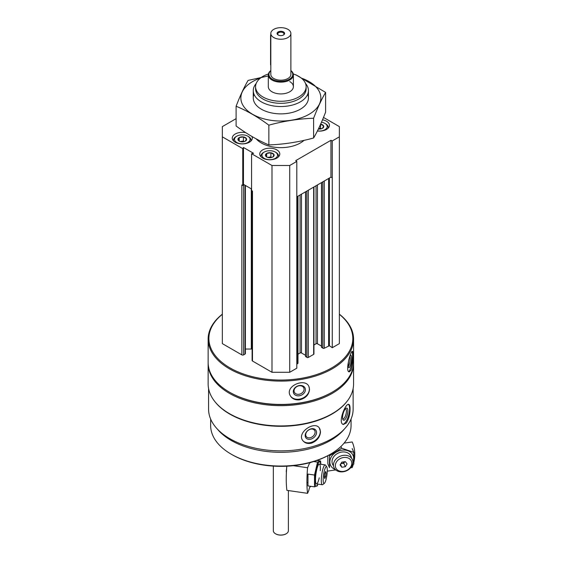 <?xml version="1.0" encoding="UTF-8"?>
<svg xmlns="http://www.w3.org/2000/svg" width="562" height="562" viewBox="0 0 562 562"><rect width="100%" height="100%" fill="white"/><g stroke="black" fill="none" stroke-linecap="round" stroke-linejoin="round"><path stroke-width="0.84" d="M320.537 124.132L323.607 125.902L322.483 128.326M320.642 124.146A4.341 2.508 180 0 1 322.49 124.778A4.341 2.508 180 0 1 323.199 127.785A4.341 2.508 180 0 1 318.387 128.986M238.091 139.994A4.341 2.508 180 0 1 240.115 137.177A4.341 2.508 180 0 1 245.362 137.578A4.341 2.508 180 0 1 245.362 141.118A4.341 2.508 180 0 1 239.215 141.118A4.341 2.508 180 0 1 238.091 139.994L239.215 137.578L243.409 136.924L246.486 138.702L245.362 141.125M265.573 155.864L266.697 153.44L270.891 152.794L273.968 154.564L272.844 156.988M268.643 157.634A4.341 2.508 180 0 1 266.697 156.988A4.341 2.508 180 0 1 266.697 153.44A4.341 2.508 180 0 1 272.844 153.44A4.341 2.508 180 0 1 273.532 156.468A4.341 2.508 180 0 1 268.643 157.634M242.946 185.151L243.458 184.329L244.077 184.687L243.62 184.954A1.25 0.724 180 0 1 242.946 185.151L242.749 185.474L241.843 184.954L241.843 354.882L222.341 343.621L222.341 126.605L236.103 118.659M339.364 314.313A71.964 41.546 180 0 1 328.882 369.445A71.964 41.546 180 0 1 232.823 369.445A71.964 41.546 180 0 1 222.341 314.313M323.494 117.444L339.364 126.605L339.364 343.621L332.268 347.716L329.388 345.728L329.388 178.049M321.633 347.098L322.869 348.229A1.005 0.576 180 0 0 324.288 348.229L329.388 345.728M321.485 346.094L317.467 343.775L317.467 184.933M313.947 344.984L316.048 343.775A1.005 0.576 180 0 1 317.467 343.775M313.947 186.963L313.947 353.962A1.005 0.576 180 0 1 313.652 354.369L313.652 187.132M305.672 356.315L306.915 357.439A1.005 0.576 180 0 0 308.334 357.439L313.652 354.369M305.524 355.31L301.506 352.985L301.506 194.15M297.986 354.2L300.087 352.985A1.005 0.576 180 0 1 301.506 352.985M297.986 196.18L297.986 363.171A1.005 0.576 180 0 1 297.698 363.579L296.806 364.092M339.364 136.84L332.268 140.936L330.948 140.296L295.703 160.648L296.806 161.406L296.806 368.187L289.718 372.283L271.987 372.283L252.486 361.022A1.25 0.724 180 0 1 252.113 360.509L252.113 190.883M245.404 349.044L251.319 349.044A7.524 4.341 180 0 1 252.113 349.072M245.404 185.453L245.404 353.547A1.25 0.724 180 0 1 245.039 354.06L243.62 354.882A1.25 0.724 180 0 1 241.843 354.882M353.126 388.56L353.126 409.136A72.28 41.728 180 0 1 280.852 450.864A72.28 41.728 180 0 1 208.572 409.136L208.572 388.56M346.894 401.528A72.28 41.728 180 0 1 280.852 426.298A72.28 41.728 180 0 1 214.81 401.528M346.354 422.982C348.798 419.104 350.035 414.398 350.07 408.855C350.077 406.186 349.655 404.689 348.798 404.373C345.419 402.806 337.481 423.523 343.389 424.465L346.354 422.982M311.397 443.165C317.017 440.98 320.052 437.173 320.509 431.735L319.251 427.851C314.151 420.495 296.026 433.211 303.08 440.917C305.089 443.214 307.864 443.966 311.397 443.165M339.364 314.186A72.716 41.981 180 0 1 353.568 339.118L353.568 362.455A72.716 41.981 180 0 1 332.268 392.143A72.716 41.981 180 0 1 229.429 392.143A72.716 41.981 180 0 1 208.137 362.455L208.137 339.118A72.716 41.981 180 0 1 222.341 314.186M353.568 339.118A72.716 41.981 180 0 1 280.852 381.099A72.716 41.981 180 0 1 208.137 339.118M351.088 370.147C352.486 366.08 353.14 361.275 353.062 355.739C353.091 352.964 352.873 351.496 352.423 351.334C350.639 350.414 344.963 371.875 349.241 371.889L351.088 370.147M299.672 399.835C305.707 398.24 308.995 394.749 309.529 389.368L308.931 386.6C305.433 377.509 284.976 385.918 290.076 395.353C291.917 398.774 295.113 400.27 299.672 399.835M332.268 392.143L331.735 392.452A71.964 41.546 180 0 1 229.963 392.452L229.429 392.143M353.561 363.073A72.716 41.981 180 0 1 353.568 363.684A72.716 41.981 180 0 1 280.852 405.666A72.716 41.981 180 0 1 208.137 363.684A72.716 41.981 180 0 1 208.144 363.073M353.568 363.684L353.568 383.951A72.716 41.981 180 0 1 332.268 413.639A72.716 41.981 180 0 1 229.429 413.639A72.716 41.981 180 0 1 208.137 383.951L208.137 363.684M332.268 413.639L331.735 413.948A71.964 41.546 180 0 1 229.963 413.948L229.429 413.639M344.373 429.038A70.208 40.534 180 0 1 280.852 452.312A70.208 40.534 180 0 1 217.325 429.038M351.06 419.048L351.06 425.511A70.208 40.534 180 0 1 330.498 454.173A70.208 40.534 180 0 1 231.207 454.173A70.208 40.534 180 0 1 210.645 425.511L210.645 419.048M330.498 454.173L329.613 454.686A68.957 39.811 180 0 1 232.092 454.686L231.207 454.173M351.974 351.615A10.404 2.199 -81.2 0 1 352.571 355.662A10.404 2.199 -81.2 0 1 348.728 371.623M349.641 356.912A6.266 1.328 -81.2 0 1 350.533 355.374A6.266 1.328 -81.2 0 1 351.503 357.966A6.266 1.328 -81.2 0 1 350.449 365.019A6.266 1.328 -81.2 0 1 348.658 367.471A6.266 1.328 -81.2 0 1 349.037 358.914M349.866 356.378A5.184 1.096 -81.2 0 1 350.168 358.416A5.184 1.096 -81.2 0 1 348.328 366.312M308.945 386.628A10.404 8.205 -24.9 0 1 309.395 389.087A10.404 8.205 -24.9 0 1 301.33 398.662A10.404 8.205 -24.9 0 1 290.076 395.36M305.405 389.705A6.266 4.946 -24.9 0 1 296.322 395.543A6.266 4.946 -24.9 0 1 296.322 386.677A6.266 4.946 -24.9 0 1 305.405 389.705M304.07 389.262A5.184 4.089 -24.9 0 1 299.939 394.067A5.184 4.089 -24.9 0 1 294.362 392.213A5.184 4.089 -24.9 0 1 297.347 386.326A5.184 4.089 -24.9 0 1 303.768 387.85A5.184 4.089 -24.9 0 1 304.07 389.262M348.391 404.366A10.404 3.59 -74.9 0 1 349.62 408.736A10.404 3.59 -74.9 0 1 347.372 418.922A10.404 3.59 -74.9 0 1 342.932 424.268M347.871 410.899A6.266 2.164 -74.9 0 1 345.918 418.254A6.266 2.164 -74.9 0 1 342.939 419.603A6.266 2.164 -74.9 0 1 343.129 413.618A6.266 2.164 -74.9 0 1 345.967 408.342A6.266 2.164 -74.9 0 1 347.871 410.899M345.363 408.89A5.184 1.791 -74.9 0 1 345.581 408.911A5.184 1.791 -74.9 0 1 346.424 411.201A5.184 1.791 -74.9 0 1 345.194 416.526A5.184 1.791 -74.9 0 1 342.89 418.922A5.184 1.791 -74.9 0 1 342.687 418.831M319.167 427.752A10.404 7.699 -38.9 0 1 320.298 431.476A10.404 7.699 -38.9 0 1 313.575 441.423A10.404 7.699 -38.9 0 1 302.995 440.812M316.547 432.487A6.266 4.636 -38.9 0 1 308.025 439.21A6.266 4.636 -38.9 0 1 308.025 430.344A6.266 4.636 -38.9 0 1 316.547 432.487M315.106 432.185A5.184 3.836 -38.9 0 1 311.657 437.187A5.184 3.836 -38.9 0 1 306.374 436.702A5.184 3.836 -38.9 0 1 307.997 430.464A5.184 3.836 -38.9 0 1 314.439 430.19A5.184 3.836 -38.9 0 1 315.106 432.185M242.749 185.474L242.749 148.621L222.341 136.84M332.268 347.716L332.268 140.936M296.806 161.406L289.718 165.502L271.987 165.502L251.579 153.721L253.567 153.314L243.458 147.476L242.749 148.621M289.718 372.283L289.718 165.502M271.987 372.283L271.987 165.502M252.486 361.022L252.486 191.094L251.579 190.574L251.579 153.721M332.268 177.789L330.948 177.149L296.806 196.862M251.579 189.015L244.077 184.687M330.948 177.149L330.948 140.296M243.458 184.329L243.458 147.476M251.902 136.475A10.032 5.789 180 0 1 252.317 138.119A10.032 5.789 180 0 1 242.285 143.907A10.032 5.789 180 0 1 232.261 138.119A10.032 5.789 180 0 1 245.77 132.688M322.511 119.818A10.032 5.789 180 0 1 326.508 121.23A10.032 5.789 180 0 1 329.444 125.326A10.032 5.789 180 0 1 317.389 130.995M276.862 149.892A10.032 5.789 180 0 1 279.799 153.988A10.032 5.789 180 0 1 269.767 159.777A10.032 5.789 180 0 1 259.742 153.988A10.032 5.789 180 0 1 265.931 148.635A10.032 5.789 180 0 1 276.862 149.892M304.021 140.359A27.58 15.926 180 0 1 279.391 147.623A27.58 15.926 180 0 1 256.23 138.898M293.287 73.973A25.276 14.591 180 0 1 298.724 76.362A25.276 14.591 180 0 1 306.128 86.681A25.276 14.591 180 0 1 280.852 101.272A25.276 14.591 180 0 1 255.577 86.681A25.276 14.591 180 0 1 268.418 73.973M289.718 81.56A12.54 7.236 180 0 1 293.385 86.681A12.54 7.236 180 0 1 280.852 93.917A12.54 7.236 180 0 1 268.313 86.681L268.313 74.908A12.54 7.236 180 0 1 270.821 70.566M306.128 86.681L306.128 88.726A25.276 14.591 180 0 1 280.852 103.324A25.276 14.591 180 0 1 255.577 88.726L255.577 86.681M305.51 83.478A27.58 15.926 180 0 1 308.433 90.608A27.58 15.926 180 0 1 280.852 106.534A27.58 15.926 180 0 1 253.272 90.608A27.58 15.926 180 0 1 256.195 83.478M275.977 152.45L275.268 152.042A7.77 4.489 180 0 1 275.268 158.386A7.77 4.489 180 0 1 264.273 158.386A7.77 4.489 180 0 1 264.273 152.042A7.77 4.489 180 0 1 275.268 152.042L275.977 152.45A8.774 5.065 180 0 1 278.548 156.032A8.774 5.065 180 0 1 278.408 156.931M261.133 156.931A8.774 5.065 180 0 1 260.993 156.032A8.774 5.065 180 0 1 263.564 152.45L264.273 152.042M321.485 122.228A7.77 4.489 180 0 1 324.913 123.38L325.623 123.788A8.774 5.065 180 0 1 328.194 127.37A8.774 5.065 180 0 1 328.053 128.269M325.623 123.788L324.913 123.38A7.77 4.489 180 0 1 326.157 128.789A7.77 4.489 180 0 1 317.446 130.897M248.495 136.587L247.786 136.173A7.77 4.489 180 0 1 247.786 142.523A7.77 4.489 180 0 1 236.792 142.523A7.77 4.489 180 0 1 236.792 136.173A7.77 4.489 180 0 1 247.786 136.173L248.495 136.587A8.774 5.065 180 0 1 251.066 140.17A8.774 5.065 180 0 1 250.926 141.062M233.652 141.062A8.774 5.065 180 0 1 233.511 140.17A8.774 5.065 180 0 1 236.082 136.587L236.792 136.173M266.697 156.953L266.697 153.44M267.617 157.395L270.891 156.889L270.891 152.794M270.891 156.889L271.825 157.423M267.814 157.451A3.758 2.171 180 0 1 268.798 157.212A3.758 2.171 180 0 1 271.727 157.451M239.215 141.083L239.215 137.578M240.136 141.526L243.409 141.02L243.409 136.924M243.409 141.02L244.344 141.561M246.486 140.001L246.486 138.702M240.332 141.589A3.758 2.171 180 0 1 241.316 141.343A3.758 2.171 180 0 1 244.245 141.589M321.373 128.789A3.758 2.171 180 0 0 318.612 128.522L320.537 128.227L320.537 124.378M320.537 128.227L321.471 128.761M309.746 462.681L307.569 467.739A47.644 9.414 98.2 0 0 307.569 493.331L286.887 490.352A47.644 9.414 -81.8 0 1 286.775 466.2M310.603 486.299L310.357 486.875A4.51 0.892 98.2 0 0 310.245 486.818A4.51 0.892 98.2 0 0 308.84 490.373L307.569 493.331M293.35 465.687L307.569 467.739M326.747 466.846L325.531 465.146A10.032 1.981 98.2 0 0 325.166 464.886A10.032 1.981 98.2 0 0 322.637 470.064A10.032 1.981 98.2 0 0 321.309 480.433A10.032 1.981 98.2 0 0 322.307 484.746A10.032 1.981 98.2 0 0 322.728 484.599L324.379 483.313A8.493 1.679 98.2 0 0 326.887 475.269A8.493 1.679 98.2 0 0 326.747 466.846A8.493 1.679 98.2 0 0 324.485 470.282A8.493 1.679 98.2 0 0 323.171 479.786A8.493 1.679 98.2 0 0 324.379 483.313M325.665 476.576L324.794 478.606L324.351 477.061L324.794 473.485L325.665 471.455L326.101 473L325.665 476.576L324.436 476.4M325.061 472.853L326.101 473M314.523 486.861L307.969 485.919L307.969 474.096L314.523 475.038L314.523 486.861L317.551 485.744M320.747 464.254A12.287 2.424 98.2 0 0 317.446 465.196A12.287 2.424 98.2 0 0 314.959 480.861A12.287 2.424 98.2 0 0 317.888 484.107M320.846 464.268L320.586 460.995L317.551 462.104L314.523 475.038M320.27 470.682A10.032 1.981 98.2 0 0 318.935 464.198A10.032 1.981 98.2 0 0 315.5 479.597A10.032 1.981 98.2 0 0 316.132 483.65A10.032 1.981 98.2 0 0 319.244 477.805M320.586 460.995L316.926 460.468M317.551 462.104L313.68 461.55M350.646 467.781L352.205 467.556A47.644 37.745 156.6 0 0 353.238 464.577M353.863 462.224A47.644 37.745 156.6 0 0 352.29 442.154A47.644 37.745 156.6 0 0 352.205 441.964L344.077 443.13M335.662 469.937L327.267 471.146M352.929 462.182A10.032 7.945 156.6 0 0 352.402 459.604A10.032 7.945 156.6 0 0 340.045 456.288A10.032 7.945 156.6 0 0 333.99 467.556A10.032 7.945 156.6 0 0 344.794 471.427A10.032 7.945 156.6 0 0 352.929 462.182M351.805 463.257A8.493 6.73 156.6 0 0 339.448 459.035A8.493 6.73 156.6 0 0 339.448 471.04A8.493 6.73 156.6 0 0 351.805 463.257M341.808 462.14L345.321 461.634L347.077 463.938L345.321 466.748L341.808 467.254L340.059 464.95L341.808 462.14M340.502 464.226L341.808 467.254M340.86 463.664L343.803 463.236L345.321 466.748M343.803 463.236L344.759 461.711M341.036 463.383A3.007 2.381 156.6 0 0 344.618 461.732M353.821 464.17L353.821 452.354L341.654 448.195L329.487 455.852L329.487 467.675L327.857 463.896L327.787 455.705M352.929 462.104A12.287 9.737 156.6 0 0 353.667 458.515A12.287 9.737 156.6 0 0 344.836 450.092A12.287 9.737 156.6 0 0 331.425 456.702A12.287 9.737 156.6 0 0 335.451 469.649M351.433 458.037A10.032 7.945 156.6 0 0 338.598 452.937A10.032 7.945 156.6 0 0 333.512 465.772M329.487 455.852L329.107 454.974M341.654 448.195L340.923 446.495M353.821 452.354L352.184 448.567M283.269 35.111A3.133 1.812 0 0 0 283.986 33.959A3.133 1.812 0 0 0 282.054 32.287A3.133 1.812 0 0 0 278.633 32.68A3.133 1.812 0 0 0 277.719 33.959A3.133 1.812 0 0 0 278.436 35.111M278.19 31.915A3.758 2.171 180 0 1 283.508 31.915A3.758 2.171 180 0 1 283.508 34.984L283.508 34.984A3.758 2.171 180 0 1 278.19 34.984A3.758 2.171 180 0 1 278.19 31.915M290.884 33.453L290.884 74.395A10.032 5.789 180 0 1 280.852 80.19A10.032 5.789 180 0 1 270.821 74.395L270.821 33.453A10.032 5.789 180 0 1 277.01 28.1A10.032 5.789 180 0 1 287.941 29.357A10.032 5.789 180 0 1 290.884 33.453A10.032 5.789 180 0 1 280.852 39.242A10.032 5.789 180 0 1 270.821 33.453M290.884 70.686A11.907 6.877 180 0 1 288.643 79.593A11.907 6.877 180 0 1 273.055 79.593A11.907 6.877 180 0 1 270.821 70.686M290.884 70.566A12.54 7.236 180 0 1 293.385 74.908A12.54 7.236 180 0 1 280.852 82.143A12.54 7.236 180 0 1 268.313 74.908M288.376 490.563L288.376 530.704A7.524 4.341 180 0 1 286.17 533.781A7.524 4.341 180 0 1 275.535 533.781A7.524 4.341 180 0 1 273.329 530.704L273.329 466.109M286.065 533.837A7.222 4.166 180 0 1 285.96 533.9A7.222 4.166 180 0 1 275.745 533.9A7.222 4.166 180 0 1 275.64 533.837M270.821 34.5A2.508 1.447 120 0 0 270.568 35.701L270.568 64.363A2.508 1.447 120 0 0 270.821 65.276M301.288 78.09A39.993 23.091 180 0 1 313.42 111.346A39.993 23.091 180 0 1 255.015 115.568A39.993 23.091 180 0 1 252.57 81.616A39.993 23.091 180 0 1 260.417 78.09M307.695 94.275A27.58 15.926 180 0 1 300.354 109.204A27.58 15.926 180 0 1 261.344 109.204A27.58 15.926 180 0 1 254.01 94.275M268.439 75.919L248.095 80.415C244.098 87.236 240.1 95.849 236.103 106.246C246.887 110.686 257.803 116.987 268.861 125.157C283.775 121.069 298.696 118.758 313.61 118.238C317.607 107.841 321.605 99.228 325.602 92.407L295.858 74.802M236.103 106.246L236.103 126C247.161 134.17 258.084 140.472 268.861 144.912L268.861 125.157M325.602 92.407L325.602 112.154C321.605 122.551 317.607 131.164 313.61 137.985C298.696 142.081 283.775 144.392 268.861 144.912M313.61 118.238L313.61 137.985M243.62 354.882L243.62 184.954M328.644 345.714L328.644 178.477M324.288 348.229L324.288 180.992M322.869 348.229L322.869 181.814M321.633 347.513L321.633 182.531M316.048 343.775L316.048 185.755M308.334 357.439L308.334 190.209M306.915 357.439L306.915 191.024M305.672 356.722L305.672 191.74M300.087 352.985L300.087 194.965M297.698 363.579L297.698 196.349M251.319 349.044L251.319 188.867M245.039 354.06L245.039 185.242M286.276 471.883A4.138 0.815 -81.8 0 1 286.606 468.617M321.485 347.309L321.485 182.615M305.524 356.519L305.524 191.825M253.272 90.608L253.272 97.943M308.433 90.608L308.433 97.943M260.993 156.032L260.993 156.791M278.548 156.032L278.548 156.791M328.194 127.37L328.194 128.129M233.511 140.17L233.511 140.922M251.066 140.17L251.066 140.922M306.929 482.526L307.716 482.646M316.497 483.91L322.307 484.746M309.781 462.674L310.484 462.779M319.357 464.05L325.166 464.886M286.606 468.532L286.36 473.267M293.385 74.908L293.385 86.681"/></g></svg>
